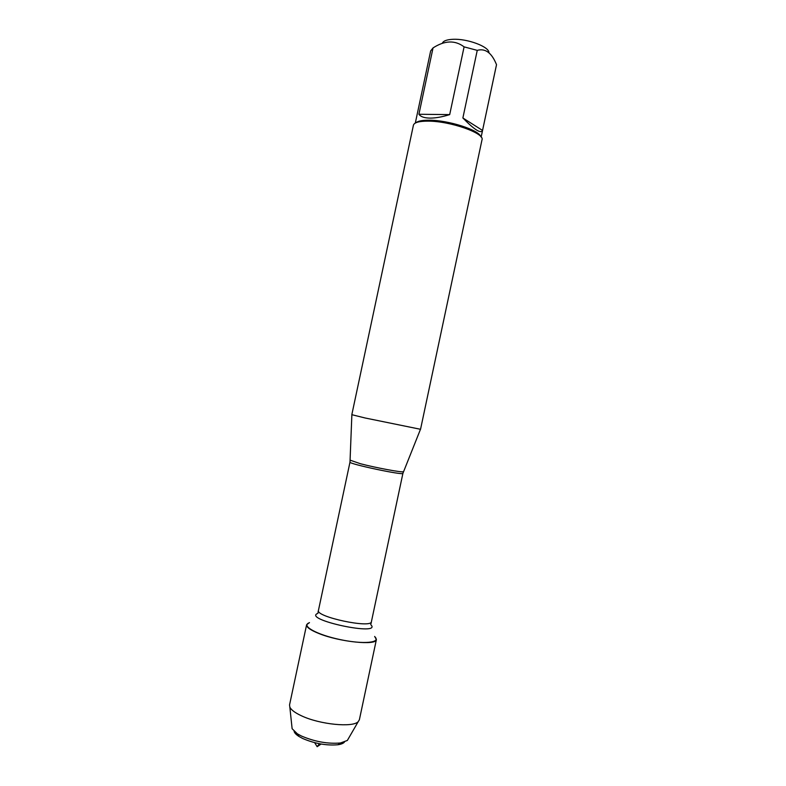 <?xml version="1.0" encoding="UTF-8"?>
<svg xmlns="http://www.w3.org/2000/svg" width="786" height="786" viewBox="0 0 786 786"><rect width="100%" height="100%" fill="white"/><g stroke="black" fill="none" stroke-linecap="round" stroke-linejoin="round"><path stroke-width="1.18" d="M365.117 417.985L420.539 429.294L482.005 139.8C484.923 133.306 450.388 121.093 428.252 121.142C419.174 121.103 414.222 122.459 413.416 125.22L351.823 414.684L365.117 417.985M374.775 636.758C381.456 642.81 363.27 644.569 339.935 639.549C316.581 634.646 300.674 625.646 309.252 622.826M442.322 43.318C443.196 40.96 446.684 39.624 452.775 39.31C467.159 38.445 489.246 46.708 488.921 52.652M462.875 117.979C474.322 129.719 480.885 133.875 482.545 130.447L462.875 117.979L477.249 50.363C485.365 48.093 491.79 52.868 496.516 64.678L496.467 64.924M482.545 130.447L496.516 64.678M430.659 50.933L433.037 47.917C444.709 40.371 455.055 40.017 464.094 46.865L477.249 50.363M418.918 114.265C420.628 116.711 424.253 117.988 429.795 118.106C435.434 118.155 442.066 116.986 449.69 114.609L418.918 114.265L433.037 47.917M449.69 114.609L464.094 46.865M480.688 136.499C478.762 129.926 448.472 120.199 429.343 120.219C422.465 120.16 417.995 120.995 415.961 122.744M374.667 636.444L376.396 639.588C376.671 645.709 339.66 641.995 318.949 633.536C310.431 630.117 306.314 627.189 306.609 624.752L309.468 622.581M376.396 639.588L359.379 719.76L358.229 721.636C352.934 727.777 319.656 724.486 301.451 715.791C294.996 712.784 291.125 709.886 289.838 707.105L289.553 704.914L306.609 624.752M348.365 738.702L347.343 740.461L340.485 742.976C327.959 744.047 314.96 741.738 301.5 736.05L297.363 733.819L292.127 728.73L291.911 726.706M294.111 731.373C294.554 732.984 296.194 734.694 299.034 736.492L302.757 738.516C314.872 743.654 326.583 745.727 337.872 744.755C341.193 744.263 343.384 743.369 344.455 742.072M319.421 743.733L317.161 746.7L321.091 744.037M350.271 460.213L360.43 463.73C376.062 467.847 402.746 472.769 403.365 471.688L403.434 471.512M420.471 429.313L402.913 473.349C404.063 475.697 348.002 463.789 349.996 462.109L318.438 610.437C315.441 616.833 371.552 628.761 371.414 621.697L371.061 623.563M370.668 624.516C383.647 637.004 301.038 619.447 317.976 613.316M349.996 462.109L351.873 414.733M402.913 473.349L371.414 621.697M318.438 610.437L318.006 612.294M481.15 137.059L496.477 64.894M415.313 123.068L430.659 50.913M347.343 740.461L358.229 721.636M292.127 728.73L289.838 707.105M337.872 744.755L340.485 742.976M299.034 736.492L297.363 733.819M317.161 746.7L314.655 742.662"/></g></svg>
